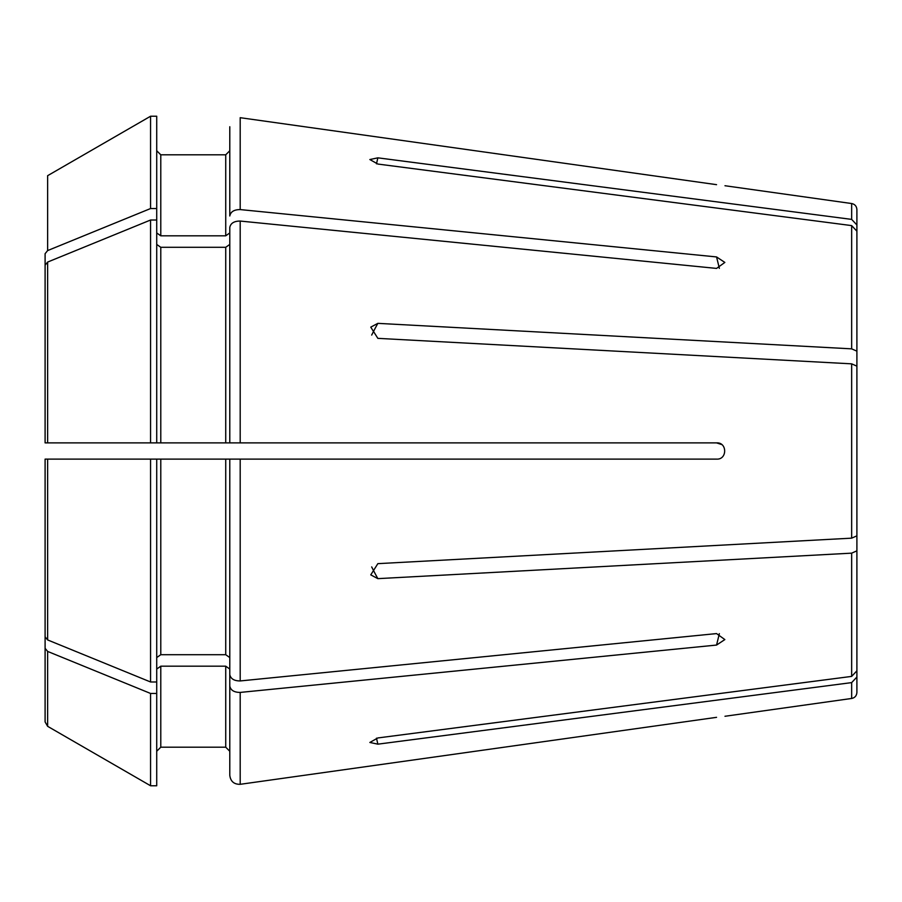 <?xml version="1.0" encoding="UTF-8"?>
<svg xmlns="http://www.w3.org/2000/svg" width="902" height="902" viewBox="0 0 902 902"><rect width="100%" height="100%" fill="white"/><g stroke="black" fill="none" stroke-linecap="round" stroke-linejoin="round"><path stroke-width="1.35" d="M724.982 716.267L851.657 698.464L851.657 682.611L856.9 677.041L856.9 692.443L856.9 677.041L851.657 682.611L377.859 744.161L369.854 742.459L377.859 737.949L851.657 676.399L856.9 670.829L856.9 479.357M856.9 550.84L851.657 553.152L377.859 578.644L370.767 574.867L377.859 563.649L851.657 538.156L856.9 535.844L856.9 366.156L851.657 363.844L377.859 338.351L370.767 327.133L377.859 323.356L851.657 348.848L856.9 351.16L856.9 422.643M721.656 444.528L716.549 442.882L229.785 442.882L229.785 227.451C230.653 223.211 234.114 221.08 240.191 221.058L716.549 268.413L724.847 262.426L716.549 256.935L240.191 209.58C234.114 209.602 230.653 211.733 229.785 215.973L229.785 126.742L229.785 215.973M716.549 442.882C727.35 442.172 727.373 459.806 716.549 459.118L240.191 459.118L240.191 680.942L716.549 633.587L724.847 639.574L716.549 645.065L240.191 692.42L240.191 784.312L716.549 717.338C727.362 715.951 727.362 715.951 716.549 717.338L240.191 784.312C234.001 784.413 230.54 781.391 229.785 775.258L229.785 669.058L229.785 751.253L225.725 747.194L160.781 747.194L156.722 751.253L160.781 747.194L160.781 666.183L225.725 666.183L225.725 747.194L229.785 751.253M856.9 351.16L856.9 231.171L851.657 225.601L377.859 164.051L369.854 159.541L377.859 157.839L851.657 219.389L856.9 224.959L856.9 367.531M240.191 117.688L716.549 184.662C727.362 186.049 727.362 186.049 716.549 184.662L240.191 117.688L240.191 209.58M53.218 442.882L156.722 442.882L156.722 220.02L150.566 220.02L150.566 442.882L47.637 442.882L47.637 262.065L45.1 265.165L45.1 442.882L47.637 442.882M150.566 681.98L47.637 639.935L45.1 636.835L45.1 459.118L150.566 459.118L150.566 681.98L156.722 681.98L156.722 785.766L150.566 785.766L47.637 726.324L150.566 785.766L150.566 693.458L156.722 693.458M160.781 654.705L160.781 459.118L225.725 459.118L225.725 654.705L160.781 654.705L156.722 657.569M225.725 654.705L229.785 657.569L229.785 459.118L240.191 459.118L229.785 459.118L229.785 674.549C230.653 678.789 234.114 680.92 240.191 680.942M150.566 220.02L47.637 262.065M156.722 244.431L160.781 247.295L225.725 247.295L229.785 244.431M156.722 442.882L240.191 442.882L240.191 221.058M45.1 395.008L45.1 425.451M45.1 508.142L45.1 534.221M45.1 564.663L45.1 721.927L45.1 648.312L47.637 651.424L150.566 693.458M856.9 677.041L856.9 540.681M45.1 253.688L45.1 382.38L45.1 253.688L47.637 250.576L150.566 208.542L150.566 116.234L156.722 116.234L156.722 220.02M150.566 116.234L47.637 175.676L150.566 116.234L156.722 116.234M156.722 232.941L160.781 235.817L225.725 235.817L229.785 232.941M160.781 235.817L160.781 154.806L156.722 150.747L160.781 154.806L225.725 154.806L229.785 150.747L225.725 154.806L225.725 235.817M150.566 208.542L156.722 208.542M229.785 669.058L225.725 666.183M160.781 666.183L156.722 669.058M45.1 519.62L45.1 648.312M229.785 686.027C230.653 690.267 234.114 692.398 240.191 692.42M45.1 721.927L47.637 726.324L47.637 651.424M851.657 219.389L851.657 203.536C854.87 204.213 856.618 206.22 856.9 209.557L856.9 224.959M229.785 459.118L156.722 459.118L156.722 681.98M53.218 459.118L156.722 459.118M45.1 382.38L45.1 393.858M377.859 744.161A1514.007 1398.765 180 0 1 376.495 738.174M371.692 335.082A1514.007 579.388 0 0 1 377.859 323.356M851.657 553.152L851.657 676.399M851.657 363.844L851.657 538.156M851.657 225.601L851.657 348.848M160.781 442.882L160.781 247.295M225.725 247.295L225.725 442.882M47.637 250.576L47.637 175.676M47.637 639.935L47.637 459.118M377.859 578.644A1514.007 579.388 180 0 1 371.692 566.918M719.345 633.644A1514.007 1070.561 180 0 1 716.549 645.065M376.495 163.826A1514.007 1398.765 0 0 1 377.859 157.839M716.549 256.935A1514.007 1070.561 0 0 1 719.345 268.356M851.657 203.536L724.982 185.733M851.657 698.464C854.87 697.787 856.618 695.78 856.9 692.443"/></g></svg>
